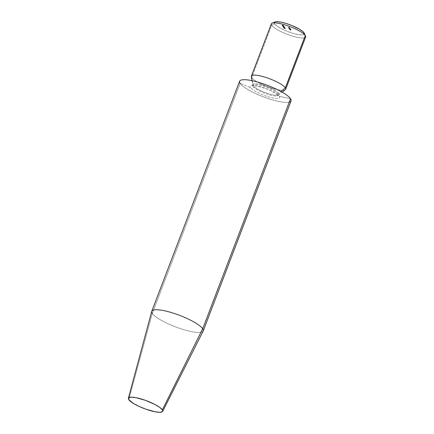 <?xml version="1.0" encoding="UTF-8"?>
<svg xmlns="http://www.w3.org/2000/svg" width="434" height="434" viewBox="0 0 434 434"><rect width="100%" height="100%" fill="white"/><g stroke="black" fill="none" stroke-linecap="round" stroke-linejoin="round"><path stroke-width="0.33" stroke-dasharray="2.17 1.63" d="M252.783 84.722A14.013 3.103 20.9 0 1 264.669 85.813A14.013 3.103 20.9 0 1 278.736 93.456L280.993 91.52L278.736 93.456A14.013 3.103 20.9 0 1 278.747 94.894A14.013 3.103 20.9 0 1 265.939 92.881A14.013 3.103 20.9 0 1 253.093 85.655A14.013 3.103 20.9 0 1 252.789 84.983A14.013 3.103 20.9 0 1 264.165 85.644A14.013 3.103 20.9 0 1 278.736 93.456M278.205 94.205A13.774 3.054 -159.1 0 0 265.456 87.066A13.774 3.054 -159.1 0 0 252.941 85.167A13.774 3.054 20.9 0 1 265.456 87.066A13.774 3.054 20.9 0 1 278.205 94.205M278.254 95.144A14.013 3.103 20.9 0 1 265.06 92.556A14.013 3.103 20.9 0 1 253.093 85.655L251.731 77.583L253.093 85.655M253 86.54A13.774 3.054 -159.1 0 0 265.744 93.679A13.774 3.054 -159.1 0 0 278.265 95.578A13.774 3.054 20.9 0 1 265.744 93.679A13.774 3.054 20.9 0 1 253 86.54M274.966 21.982A16.069 3.559 -159.1 0 0 274.597 23.848L271.695 25.302L251.731 77.583L271.695 25.302A18.364 4.069 -159.1 0 0 289.662 35.165A18.364 4.069 -159.1 0 0 305.655 36.966M151.721 311.39A27.548 6.103 -159.1 0 0 152.296 313.419L128.757 399.622L152.296 313.419L240.138 83.393L152.296 313.419A27.548 6.103 -159.1 0 0 178.96 328.115A27.548 6.103 -159.1 0 0 203.177 331.039M239.606 81.229A27.548 6.103 -159.1 0 0 240.138 83.393A27.548 6.103 -159.1 0 0 263.161 96.76A27.548 6.103 -159.1 0 0 289.239 102.142M279.366 96.375A15.722 3.483 20.9 0 1 268.196 96.787A15.722 3.483 20.9 0 1 250.597 87.625L240.138 83.393L250.597 87.625A15.722 3.483 -159.1 0 0 268.196 96.787A15.722 3.483 -159.1 0 0 279.366 96.375A15.722 3.483 -159.1 0 0 261.762 87.212A15.722 3.483 -159.1 0 0 250.597 87.625A15.722 3.483 20.9 0 1 261.762 87.212A15.722 3.483 20.9 0 1 279.366 96.375L290.541 98.719L279.366 96.375M251.335 76.699A18.364 4.069 -159.1 0 0 251.731 77.583A18.364 4.069 -159.1 0 0 268.57 87.044A18.364 4.069 -159.1 0 0 285.35 89.686M271.342 23.859A18.364 4.069 -159.1 0 0 271.695 25.302L274.597 23.848L274.234 22.98L274.456 22.318L275.243 21.884M304.001 32.794L304.359 33.662L304.136 34.324L302.015 34.942L297.963 34.552L292.587 33.212L286.711 31.129L281.227 28.617L276.973 26.062L274.597 23.848A16.069 3.559 -159.1 0 0 292.028 33.044A16.069 3.559 -159.1 0 0 304.201 33.147M283.18 26.083L284.048 26.328L282.903 25.975L284.048 26.328L283.299 26.257L283.142 26.68L283.885 26.745L284.042 26.322L283.885 26.74L283.114 26.507L283.131 26.007L282.767 26.425L283.18 26.083L283.142 26.68L283.18 26.083M284.199 27.933L284.037 28.351L284.427 28.557L284.151 28.384L284.671 28.606L285.263 28.167L284.199 27.933L285.263 28.167L285.203 28.736L285.149 28.129L285.073 28.677L285.23 28.253L285.073 28.677L284.943 28.15L284.785 28.568L284.341 28.34L284.503 27.922L284.037 28.351L284.503 27.922M289.483 28.118L289.321 28.535L289.483 28.118L288.328 27.532L288.919 27.743L288.767 28.194L288.908 27.738L289.717 27.988L289.581 28.438L288.746 28.161L288.908 27.738L289.836 28.177L288.464 27.738L288.621 27.32L289.353 27.434L288.485 27.114L289.456 27.597L288.643 27.353L288.485 27.771L289.299 28.015L289.435 27.564L288.93 28.329L290.601 28.915L289.462 28.568L290.601 28.915L290.465 29.366L290.601 28.915L290.444 29.333L289.304 28.986L289.462 28.568L289.326 29.024L289.57 28.519L288.919 28.302L289.57 28.519L289.728 28.101L289.332 27.895L289.174 28.313L289.087 27.906L289.483 28.118L289.174 28.313M289.592 27.781L289.429 28.243L288.675 28.047L288.832 27.63L289.668 27.912L288.697 27.429L289.668 27.912L288.854 27.662L288.697 28.085L289.505 28.329L289.5 27.836M289.7 28.921L290.84 29.268L289.7 28.921L290.84 29.268L289.722 28.953L289.565 29.371L290.704 29.718L290.84 29.268L290.682 29.686L289.538 29.338L289.7 28.921L289.565 29.371L289.7 28.921M290.308 29.376L289.847 29.094L290.693 29.431L289.983 29.094L289.787 29.604L290.048 29.138L290.151 29.794L290.308 29.376M290.08 29.485L291.089 29.675L290.08 29.485L291.214 29.854L290.102 29.517L289.939 29.935L291.051 30.277L291.089 29.675L290.916 30.206L291.078 29.789L290.574 30.103L290.52 29.501L290.46 30.071L290.623 29.648L290.46 30.071L289.917 29.903L290.08 29.485L289.939 29.935L290.08 29.485M290.042 28.948L290.124 29.349L290.042 28.948L289.879 29.366L289.483 29.159L289.641 28.698L289.483 29.159L289.89 28.725L289.733 29.143L290.124 29.349L289.804 29.338L290.286 28.932L289.228 28.877L289.391 28.46L290.227 28.742L289.142 28.091L290.227 28.742L289.413 28.492L289.256 28.91L290.064 29.159L290.227 28.742L289.684 29.566L289.983 29.094M285.171 27.998L284.878 28.454L284.341 28.112L284.498 27.695L284.004 27.64L284.899 27.83L284.004 27.64L283.841 28.058L284.509 28.362L284.671 27.944L284.509 28.362L285.013 28.416L285.171 27.998L284.671 27.944M284.579 27.521L283.755 27.239L284.97 27.7L284.498 28.096L284.861 27.668L284.579 27.521L284.422 27.939L284.579 27.521M284.65 27.396L283.63 27.06L284.742 27.396L284.628 27.884L284.742 27.396L284.585 27.814L283.473 27.478L283.63 27.06L283.494 27.51L283.657 27.092L283.494 27.51L284.492 27.814L284.65 27.396L284.53 27.868L284.65 27.396M284.406 27.027L283.473 26.854L284.482 27.006L284.476 27.651L284.482 27.006L284.324 27.429L283.315 27.271L283.473 26.854L283.315 27.271L283.538 26.897L283.38 27.315L284.248 27.445L284.406 27.027L284.362 27.619L284.406 27.027M283.624 26.61L283.673 27.201L283.624 26.61M283.89 26.496L283.066 26.214L284.281 26.68L283.814 27.071L284.172 26.648L283.89 26.496L283.733 26.913L283.89 26.496M283.907 26.121L283.733 26.582L283.245 26.485L283.749 26.539L282.756 25.72L283.907 26.121L282.74 25.763L282.583 26.181L283.245 26.485L283.076 26.886L283.407 26.067L283.245 26.485L283.749 26.539L283.907 26.121L283.407 26.067M282.935 25.584L282.984 26.176L282.935 25.584M283.413 25.552L282.48 25.378L283.489 25.53L283.483 26.176L283.489 25.53L283.326 25.948L282.317 25.796L282.48 25.378L282.317 25.796L282.545 25.422L282.388 25.839L283.25 25.969L283.413 25.552L283.369 26.138L283.413 25.552M282.246 25.031L282.089 25.449L282.474 25.66L282.198 25.481L282.724 25.704L283.31 25.264L282.246 25.031L283.31 25.264L283.076 26.235L282.583 26.181L282.74 25.763L283.239 25.812L283.31 25.264L282.843 25.704L282.995 25.248L282.832 25.666L282.393 25.438L282.55 25.02L282.089 25.449L282.55 25.02M285.691 89.241A18.364 4.069 20.9 0 1 269.704 87.446A18.364 4.069 20.9 0 1 251.731 77.583M240.138 83.393A27.548 6.103 -159.1 0 0 267.089 98.182A27.548 6.103 -159.1 0 0 291.073 100.883M203.237 330.914A27.548 6.103 20.9 0 1 179.253 328.212A27.548 6.103 20.9 0 1 152.296 313.419M305.536 35.93A18.364 4.069 20.9 0 1 291.621 35.805A18.364 4.069 20.9 0 1 271.695 25.302M291.051 30.277L289.917 29.903L291.051 30.277M289.841 29.149L290.026 29.772L289.684 29.566L290.194 29.832L290.351 29.414L290.444 29.881L290.601 29.463M290.682 29.404L290.525 29.821L290.449 29.246L289.988 29.55L290.151 29.132L290.151 29.794L289.787 29.604L289.945 29.186M290.422 29.794L290.27 29.197L290.395 29.837M290.552 29.42L290.27 29.197L290.579 29.371M290.704 29.718L289.538 29.338L290.704 29.718M289.624 28.644L289.326 29.024L289.624 28.644L289.386 29.127L289.624 28.644L289.386 29.127L289.901 29.398L290.064 28.98L289.549 28.709L289.869 28.85L289.901 28.476M289.467 29.062L290.465 29.366L290.628 28.948L290.14 28.801L290.384 28.964L289.901 29.398L290.227 29.382L290.384 28.964L290.064 28.98M289.901 29.398L290.227 29.382L290.14 28.801L289.983 29.219L290.465 29.366L289.386 29.127M290.384 28.964L290.227 29.382M289.646 28.736L289.934 28.411L289.776 28.828L289.424 28.79L289.581 28.373L289.934 28.411M289.89 28.725L290.297 28.953M290.156 28.617L289.993 29.04L289.424 28.644L289.581 28.226L289.424 28.644L288.984 28.508L289.142 28.091L289.006 28.541L289.163 28.123L289.006 28.541L289.445 28.677L289.603 28.259L289.445 28.677L289.776 28.828L288.984 28.508L289.559 28.687M290.031 28.432L289.869 28.85M289.581 28.373L289.424 28.79L289.776 28.828M290.064 28.617L289.57 28.986L290.058 28.595L289.901 29.013L289.543 28.856L289.7 28.432L289.543 28.856L289.131 28.725L289.266 28.275L289.104 28.693L289.424 28.79M289.733 28.563L289.57 28.986L290.058 28.595M289.413 28.492L289.256 28.91L289.413 28.492M290.042 29.127L289.57 28.986M289.071 27.814L288.767 28.194L289.071 27.814L288.827 28.297L289.071 27.814L288.827 28.297L289.348 28.568L289.505 28.15L288.99 27.879M288.908 28.232L289.581 28.438L289.738 28.02L289.348 28.568L289.668 28.552L289.831 28.134L289.505 28.15M289.348 28.568L289.668 28.552L289.592 27.977L289.673 28.595L288.827 28.297M289.831 28.134L289.668 28.552M288.93 28.329L289.283 27.44M289.332 27.895L289.728 28.101M289.337 28.172L289.288 27.635L289.125 28.053L289.098 27.575L288.941 27.993L288.556 27.879L288.697 27.429L288.534 27.847L288.952 27.971L289.109 27.554L288.952 27.971L289.429 28.199M289.342 27.781L289.18 28.199L289.494 27.754M289.337 28.253L288.675 28.047L289.125 27.722L289.18 28.199M289.38 27.467L289.218 27.928L289.288 27.521M289.125 27.863L289.077 27.326L288.919 27.743L288.892 27.266L288.729 27.684L288.35 27.564L288.485 27.114L288.328 27.532L288.74 27.657L288.898 27.239L288.74 27.657L289.218 27.884M289.131 27.467L289.104 27.901M289.131 27.939L288.464 27.738L288.914 27.407L288.968 27.884M284.151 28.384L284.308 27.966L284.427 28.557L284.585 28.139L284.427 28.557L284.037 28.351M284.661 27.678L284.525 28.129L284.682 27.711L284.525 28.129L283.592 27.657L284.764 28.069L284.368 28.378L284.308 27.966M284.834 28.188L284.671 28.606L284.834 28.123L284.671 28.606L285.203 28.736L285.36 28.319L284.834 28.123M284.341 28.34L285.1 28.584L284.671 28.606M284.677 28.541L284.368 28.378M284.004 27.64L284.498 27.695L284.341 28.112L283.841 28.058L284.004 27.64L284.498 27.695M284.341 28.112L285.013 28.416M284.509 28.362L283.841 28.058M284.894 28.378L283.955 28.096L284.899 28.4L284.487 28.329L285.057 27.96L284.894 28.378L283.955 28.096L284.894 28.378L285.057 27.96L284.525 27.727L284.362 28.145L284.525 27.727L284.091 28.074L284.113 27.678L284.091 28.074M283.955 28.096L284.254 27.657L285.057 27.96L284.487 28.329M284.254 27.657L285.057 27.96M284.65 27.912L284.113 27.678L283.95 28.074M284.97 27.7L284.812 28.118L284.97 27.7L284.682 27.711M284.541 27.955L284.568 27.488L284.406 27.906L284.058 27.863L284.216 27.445L283.825 27.863L283.869 27.271L283.592 27.657L283.755 27.239L283.765 27.906L283.923 27.488L283.765 27.906L284.286 27.488L284.129 27.906L284.699 28.085L284.861 27.668M284.525 28.129L284.812 28.118M284.628 27.884L283.473 27.478L284.628 27.884M284.476 27.651L283.315 27.271L284.476 27.651M283.972 26.653L283.836 27.103L282.903 26.631L283.836 27.103L283.993 26.686M284.281 26.68L284.124 27.098L283.717 26.886L283.879 26.463L283.717 26.886L283.369 26.837L283.527 26.42L283.136 26.837L283.066 26.214L283.076 26.886L283.597 26.463L283.44 26.881L284.01 27.065L284.172 26.648M283.836 27.103L284.124 27.098M283.885 26.745L282.74 26.393L283.885 26.745M283.136 26.539L283.619 26.686L283.136 26.539L283.293 26.121L283.212 26.648L283.776 26.268L283.619 26.686L283.776 26.268L283.293 26.121L283.136 26.539M283.776 26.268L283.293 26.121L283.776 26.268M282.74 25.763L283.239 25.812L283.413 25.416L282.881 25.221L282.724 25.639L282.881 25.221M283.076 26.235L283.749 26.539M283.245 26.485L282.583 26.181M283.635 26.501L282.691 26.219L283.635 26.523L283.223 26.452L283.793 26.083L283.635 26.501L282.691 26.219L283.635 26.501L283.793 26.083L283.261 25.85L283.098 26.268L283.261 25.85L282.832 26.197L282.854 25.796L282.832 26.197M282.691 26.219L282.854 25.796L283.793 26.083L283.223 26.452M282.99 25.78L283.793 26.083M283.386 26.035L282.854 25.796M283.483 26.176L282.317 25.796L283.483 26.176M282.198 25.481L282.36 25.064L282.474 25.66L282.637 25.237L282.474 25.66L282.089 25.449M282.577 25.058L282.42 25.476L282.36 25.064M282.724 25.639L282.42 25.476M282.393 25.438L283.25 25.834M252.035 80.681L252.789 84.983L252.398 85.894C253.917 85.27 258.463 86.225 266.037 88.764C275.161 92.182 279.138 96.055 278.357 95.702L278.747 94.894L282.176 92.187M289.939 29.154L289.776 29.572M289.831 29.111L289.673 29.528M290.693 29.441L290.536 29.859M290.59 29.404L290.427 29.821M289.538 28.671L289.375 29.089M290.395 29.002L290.238 29.42M289.635 28.709L289.478 29.127M290.292 28.964L290.134 29.382M290.037 28.46L289.874 28.877M289.939 28.432L289.782 28.85M288.979 27.841L288.816 28.259M289.836 28.172L289.679 28.59M289.082 27.879L288.919 28.297M289.738 28.134L289.576 28.552M289.597 27.814L289.44 28.232M289.5 27.781L289.342 28.199M289.386 27.499L289.228 27.917M289.288 27.467L289.131 27.884M284.189 27.895L284.026 28.313M284.303 27.939L284.145 28.356M284.84 28.167L284.682 28.59M285.176 28.026L285.019 28.443M283.993 27.613L283.836 28.031M285.062 27.982L284.899 28.4M284.867 27.695L284.704 28.112M284.981 27.733L284.823 28.156M284.178 26.669L284.015 27.087M284.292 26.713L284.134 27.13M283.917 26.149L283.755 26.566M282.735 25.736L282.572 26.154M283.798 26.105L283.641 26.523M282.849 25.78L282.686 26.197M282.236 24.993L282.078 25.411M282.355 25.036L282.192 25.46"/><path stroke-width="0.65" d="M282.176 92.187L285.35 89.686A18.364 4.069 -159.1 0 0 285.339 87.804A18.364 4.069 20.9 0 1 285.691 89.241L305.655 36.966A18.364 4.069 -159.1 0 0 305.297 35.523L285.339 87.804L280.993 91.52L285.339 87.804L305.297 35.523L304.001 32.794A16.069 3.559 -159.1 0 0 289.999 24.781A16.069 3.559 -159.1 0 0 274.966 21.982L272.123 23.17A18.364 4.069 20.9 0 1 289.304 26.366A18.364 4.069 20.9 0 1 305.297 35.523A18.364 4.069 -159.1 0 0 287.33 25.66A18.364 4.069 -159.1 0 0 271.342 23.859L251.378 76.14A18.364 4.069 20.9 0 1 267.366 77.941A18.364 4.069 20.9 0 1 285.339 87.804A18.364 4.069 -159.1 0 0 266.243 77.561A18.364 4.069 -159.1 0 0 251.335 76.699L252.035 80.681M271.695 25.302A18.364 4.069 20.9 0 1 272.123 23.17M289.239 102.142A27.548 6.103 -159.1 0 0 290.541 98.719L202.705 328.75A27.548 6.103 -159.1 0 0 175.455 313.858A27.548 6.103 -159.1 0 0 151.721 311.39L128.372 398.271A18.364 4.069 20.9 0 1 144.197 399.915A18.364 4.069 20.9 0 1 162.359 409.842L202.705 328.75L290.541 98.719A27.548 6.103 -159.1 0 0 263.59 83.93A27.548 6.103 -159.1 0 0 239.606 81.229L151.764 311.259A27.548 6.103 20.9 0 1 175.748 313.956A27.548 6.103 20.9 0 1 202.705 328.75A27.548 6.103 20.9 0 1 203.237 330.914L291.073 100.883A27.548 6.103 -159.1 0 0 290.541 98.719A27.548 6.103 -159.1 0 0 259.7 82.672A27.548 6.103 -159.1 0 0 240.138 83.393M162.679 411.367L203.177 331.039A27.548 6.103 -159.1 0 0 202.705 328.75L162.359 409.842A18.364 4.069 20.9 0 1 162.679 411.367A18.364 4.069 20.9 0 1 146.529 409.419A18.364 4.069 20.9 0 1 128.757 399.622A18.364 4.069 20.9 0 1 128.372 398.271M152.296 313.419A27.548 6.103 20.9 0 1 151.764 311.259M251.731 77.583A18.364 4.069 20.9 0 1 251.378 76.14M274.95 21.993L276.577 21.7L280.63 22.091L286.006 23.431L291.881 25.514L299.693 29.322L303.073 31.753L304.359 33.662M162.359 409.842L159.641 407.314L154.781 404.39L145.151 400.246L135.658 397.609L131.019 397.164L128.6 397.875L128.345 398.629L128.757 399.622L133.677 403.593L139.347 406.544L145.965 409.219L155.459 411.855L160.097 412.3L162.522 411.595L162.772 410.835L162.359 409.842M305.297 35.523A18.364 4.069 20.9 0 1 305.536 35.93L304.201 33.147A16.069 3.559 -159.1 0 0 304.001 32.794L305.297 35.523"/></g></svg>
